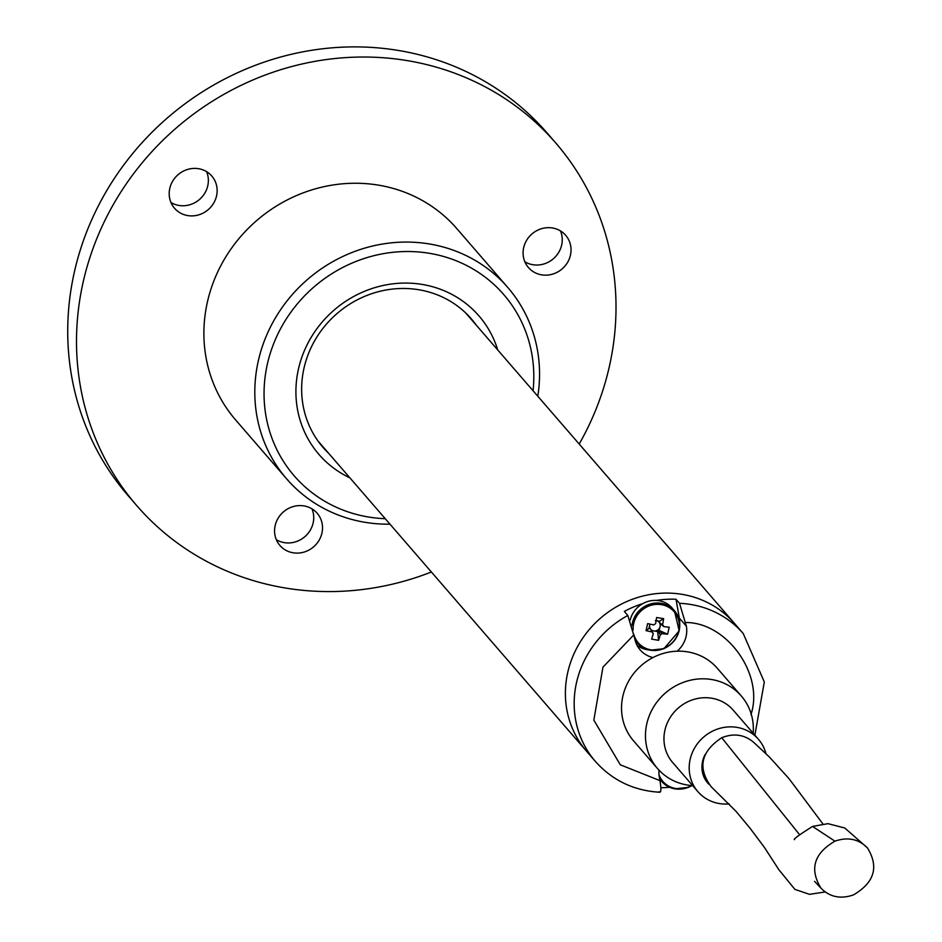 <?xml version="1.0" encoding="UTF-8"?>
<svg xmlns="http://www.w3.org/2000/svg" width="942" height="942" viewBox="0 0 942 942"><rect width="100%" height="100%" fill="white"/><g stroke="black" fill="none" stroke-linecap="round" stroke-linejoin="round"><path stroke-width="1.41" d="M691.452 785.522A23.738 22.255 -40.9 0 1 659.047 774.913M631.964 625.594A24.633 23.079 -40.9 0 1 649.062 604.434A24.633 23.079 -40.9 0 1 674.401 610.652L672.129 608.014A24.633 23.079 139.1 0 0 648.19 601.361A24.633 23.079 139.1 0 0 630.174 620.119M633.13 630.198A23.738 22.255 -40.9 0 1 658.093 604.352A23.738 22.255 -40.9 0 1 678.711 631.022A23.738 22.255 -40.9 0 1 657.21 650.027A23.738 22.255 -40.9 0 1 634.237 635.768M660.295 634.837L658.623 640.313L651.617 639.135L653.289 633.66A6.406 6.005 -40.9 0 1 652.17 631.952A38.304 8.184 -166.9 0 1 646.047 630.622L647.672 623.592A38.304 8.184 13.1 0 0 653.807 624.923A6.406 6.005 -40.9 0 1 655.597 623.71L656.645 617.505L663.651 618.682L662.603 624.876A6.406 6.005 -40.9 0 1 663.721 626.583A38.304 8.184 13.1 0 0 669.232 627.195L667.595 634.225A38.304 8.184 -166.9 0 1 662.085 633.613A6.406 6.005 -40.9 0 1 660.295 634.837L657.516 630.186L658.623 640.313M651.405 630.516L657.21 631.493M654.513 631.034A5.475 5.134 -40.9 0 0 657.516 630.186A5.475 5.134 139.1 0 0 657.916 629.915L662.085 633.613M667.595 634.225L657.916 629.915A5.475 5.134 -40.9 0 0 659.847 627.419L660.672 623.875M659.212 630.139L659.847 627.419A5.475 5.134 -40.9 0 0 659.553 622.886A5.475 5.134 139.1 0 0 659.306 622.509L662.603 624.876M663.721 626.583L659.553 622.886M663.651 618.682L659.612 621.202L659.306 622.509A5.475 5.134 -40.9 0 0 656.904 620.754L655.314 620.484M659.612 621.202L656.904 620.754M649.968 624.099L648.967 628.42L646.047 630.622M652.17 631.952L650.263 628.632L648.967 628.42M650.498 629.056L650.263 628.632A5.475 5.134 139.1 0 0 650.51 629.009L653.289 633.66M652.912 630.775A5.475 5.134 -40.9 0 1 650.51 629.009M650.263 628.632A5.475 5.134 -40.9 0 1 649.591 625.7M741.307 695.985L717.38 668.349A55.413 51.94 139.1 0 0 641.49 665.346A55.413 51.94 139.1 0 0 633.577 740.883L657.516 768.531A55.413 51.94 -40.9 0 1 665.417 692.994A55.413 51.94 -40.9 0 1 741.307 695.985A55.413 51.94 -40.9 0 1 753.341 727.589A55.413 51.94 -40.9 0 1 753.176 733.229M692.664 785.616A55.413 51.94 -40.9 0 1 657.516 768.531M729.249 803.903A40.023 37.515 -40.9 0 1 697.892 791.657L672.659 762.502A40.023 37.515 -40.9 0 1 678.37 707.948A40.023 37.515 -40.9 0 1 733.182 710.115L758.416 739.27A40.023 37.515 -40.9 0 1 765.928 753.6M697.892 791.657A40.023 37.515 -40.9 0 1 703.603 737.103A40.023 37.515 -40.9 0 1 758.416 739.27M705.169 754.436A26.941 25.246 139.1 0 0 707.783 783.096A26.941 25.246 139.1 0 0 708.796 784.191M853.452 894.9C840.605 899.339 829.772 897.078 820.953 888.141C809.296 869.125 813.959 853.464 834.942 841.159C847.788 836.731 858.621 838.981 867.452 847.918C879.11 866.946 874.435 882.607 853.452 894.9M822.849 823.861L789.113 778.775L769.461 757.074L753.635 742.296C744.321 734.501 733.677 732.994 721.737 737.739C700.813 751.575 697.339 767.954 711.316 786.876L736.055 811.368L750.444 828.724L764.386 847.364L778.74 869.548L794.907 889.378L809.496 894.335L825.168 891.968M652.971 657.563A26.941 25.246 139.1 0 1 640.16 649.886A26.941 25.246 139.1 0 1 634.684 638.323L627.831 615.467A97.744 91.609 -40.9 0 0 595.426 761.489L586.654 751.351A97.744 91.609 -40.9 0 1 600.596 618.105A97.744 91.609 -40.9 0 1 734.454 623.404A97.744 91.609 139.1 0 0 600.596 618.105A97.744 91.609 139.1 0 0 586.654 751.351L317.949 440.95M669.515 787.253A97.744 91.609 -40.9 0 1 660.86 787.736M627.831 615.467L624.322 611.417A97.744 91.609 -40.9 0 1 642.727 603.645M656.421 600.419A97.744 91.609 -40.9 0 1 676.003 599.253L679.512 603.316L686.365 626.171A26.941 25.246 139.1 0 1 677.227 651.181M659.153 791.716C661.143 793.188 661.414 789.502 659.977 780.635L659.318 776.973A26.941 25.246 -40.9 0 1 659.047 770.215M676.003 599.253L679.347 618.058A26.941 25.246 -40.9 0 1 679.724 623.192M648.814 649.945A26.941 25.246 -40.9 0 1 637.11 645.423M555.733 142.96L546.961 132.822A277.066 259.698 139.1 0 0 167.511 117.821A277.066 259.698 139.1 0 0 127.994 495.504L136.778 505.642A277.066 259.698 -40.9 0 1 176.284 127.959A277.066 259.698 -40.9 0 1 555.733 142.96A277.066 259.698 -40.9 0 1 579.2 444.047M311.967 508.857A24.633 23.079 -40.9 0 1 304.867 536.657A24.633 23.079 -40.9 0 1 276.336 539.707M206.592 171.656A24.633 23.079 -40.9 0 1 199.504 199.457A24.633 23.079 -40.9 0 1 170.961 202.506M560.49 230.92A24.633 23.079 -40.9 0 1 553.39 258.732A24.633 23.079 -40.9 0 1 524.847 261.77M431.401 571.994A277.066 259.698 -40.9 0 1 284.908 587.938A277.066 259.698 -40.9 0 1 136.778 505.642M303.995 505.913A24.633 23.079 -40.9 0 1 317.16 513.225A24.633 23.079 -40.9 0 1 313.651 546.807A24.633 23.079 -40.9 0 1 279.915 545.465A24.633 23.079 -40.9 0 1 278.22 518.053A24.633 23.079 -40.9 0 1 303.995 505.913M198.621 168.712A24.633 23.079 -40.9 0 1 211.785 176.024A24.633 23.079 -40.9 0 1 208.276 209.607A24.633 23.079 -40.9 0 1 174.553 208.264A24.633 23.079 -40.9 0 1 172.845 180.852A24.633 23.079 -40.9 0 1 198.621 168.712M552.507 227.988A24.633 23.079 -40.9 0 1 565.683 235.3A24.633 23.079 -40.9 0 1 562.162 268.87A24.633 23.079 -40.9 0 1 528.438 267.54A24.633 23.079 -40.9 0 1 526.731 240.128A24.633 23.079 -40.9 0 1 552.507 227.988M507.738 287.416L456.811 228.6A146.234 137.061 139.1 0 0 256.554 220.675A146.234 137.061 139.1 0 0 235.7 420.014L286.615 478.83A146.234 137.061 -40.9 0 1 276.501 316.088A146.234 137.061 -40.9 0 1 429.552 243.99A146.234 137.061 -40.9 0 1 507.738 287.416A146.234 137.061 -40.9 0 1 537.8 396.229M390 524.176A146.234 137.061 -40.9 0 1 364.801 522.268A146.234 137.061 -40.9 0 1 286.615 478.83M385.254 518.701A138.533 129.843 -40.9 0 1 265.891 371.619A138.533 129.843 -40.9 0 1 429.611 253.339A138.533 129.843 -40.9 0 1 533.054 390.753M497.717 349.918A105.822 99.193 139.1 0 0 334.01 310.165A105.822 99.193 139.1 0 0 349.918 477.865M328.605 453.255A98.133 91.975 -40.9 0 1 322.988 447.356A98.133 91.975 -40.9 0 1 336.977 313.592A98.133 91.975 -40.9 0 1 471.365 318.902A98.133 91.975 -40.9 0 1 476.405 325.308M691.817 785.557A24.633 23.079 -40.9 0 1 661.802 781.53A24.633 23.079 -40.9 0 1 659.588 778.481M635.214 640.642L644.21 648.296L650.027 650.204L663.91 648.697L679.194 630.834L674.401 610.652A24.633 23.079 -40.9 0 1 679.135 630.681A24.633 23.079 -40.9 0 1 661.154 649.533A24.633 23.079 -40.9 0 1 637.169 642.891A24.633 23.079 -40.9 0 1 635.038 639.983M721.737 737.739L799.593 834.694M794.553 839.64C792.823 839.534 798.804 835.13 812.522 826.428L834.942 841.159M679.512 603.316A97.744 91.609 -40.9 0 1 743.238 633.542L465.748 313.003M685.717 622.509C727.2 622.368 764.386 674.908 750.927 714.648M659.977 780.635L620.295 764.786L593.849 720.147L602.951 667.16L634.037 634.661M679.347 618.058L686.365 626.171M659.706 779.116L668.844 786.935L674.66 788.854L688.543 787.347L692.052 785.569M820.953 888.141L814.547 881.347M812.522 826.428L827.971 823.661L844.809 828.018L867.452 847.918M754.872 735.184L764.315 681.961L743.238 633.542M595.426 761.489C612.441 780.482 633.954 790.738 659.953 792.257"/></g></svg>
